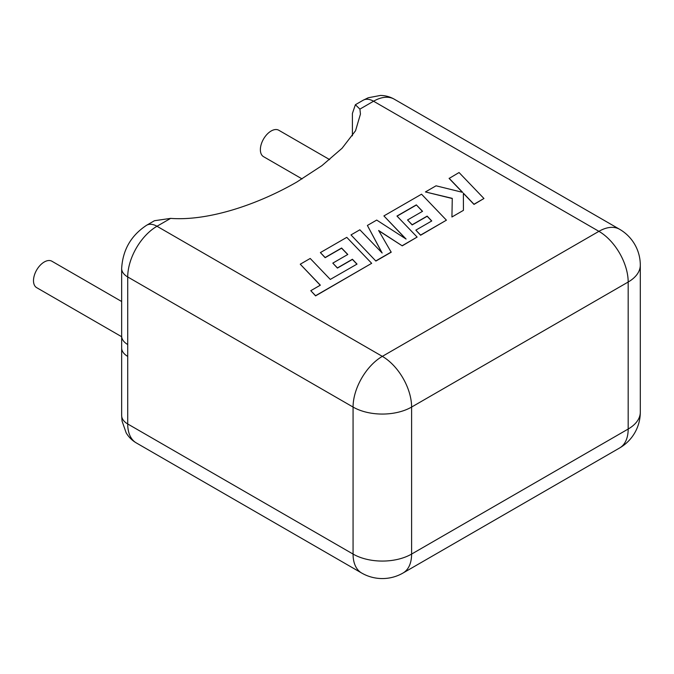<?xml version="1.0" encoding="UTF-8"?>
<svg xmlns="http://www.w3.org/2000/svg" width="674" height="674" viewBox="0 0 674 674"><rect width="100%" height="100%" fill="white"/><g stroke="black" fill="none" stroke-linecap="round" stroke-linejoin="round"><path stroke-width="1.01" d="M121.657 301.505L51.906 261.234A15.249 8.804 120 0 0 44.273 261.984A15.249 8.804 120 0 0 34.315 275.43A15.249 8.804 120 0 0 36.649 287.646L121.649 336.722M302.078 178.922L263.526 156.663A15.249 8.804 -60 0 1 261.192 144.438A15.249 8.804 -60 0 1 271.15 131A15.249 8.804 -60 0 1 278.775 130.242L329.645 159.612M359.908 109.112L360.447 114.083L355.543 130.739L342.08 148.255L321.911 165.652L296.88 181.997C258.243 204.298 208.788 221.215 170.632 218.384L156.983 226.262L382.335 356.369L598.908 231.334L373.556 101.226L359.908 109.112L355.383 104.723L352.409 113.434L352.409 135.819M127.715 344.524L127.715 356.394A20.692 11.947 180 0 1 121.657 347.944L121.657 415.513L122.061 421.09L126.173 432.86C128.717 437.114 132.096 440.467 136.291 442.911A41.392 23.893 120 0 1 127.715 423.963L353.066 554.07L353.066 407.062L127.715 276.955L127.715 344.524A20.692 11.947 180 0 1 121.657 336.082A20.692 11.947 180 0 1 121.657 336.073L121.657 347.944M146.637 225.242C131.059 235.479 122.735 249.902 121.657 268.505A20.692 11.947 180 0 0 127.715 276.955A41.392 23.893 120 0 1 156.983 226.262A20.692 11.947 -120 0 0 146.637 225.242L154.464 220.718L170.632 218.384M300.259 264.216L320.344 285.169L310.781 290.688L315.584 295.709L371.677 263.323L346.781 237.349L320.386 252.59L325.146 257.519L341.6 248.024L347.801 254.469L332.804 263.121L337.421 267.915L352.418 259.254L357.026 264.098L330.294 279.424L310.209 258.462L300.259 264.216L320.243 285.228M310.781 290.688L315.584 295.878L371.677 263.323M320.386 252.59L325.146 257.687L341.6 248.192L347.7 254.528M332.804 263.121L337.421 268.084L352.418 259.423L356.917 264.157M416.33 204.871L422.539 211.316L407.551 219.968L412.159 224.762L427.156 216.11L431.764 220.954L415.85 230.137L420.61 235.074L446.424 220.171L421.536 194.196L383.894 215.924L406.068 239.043L376.707 220.078L367.389 225.453L382.15 253.02L359.865 229.792L350.994 234.923L375.881 261.065L391.206 252.211L378.628 230.491L402.243 245.842L417.122 237.079L396.961 216.051L416.33 204.871L422.438 211.375M375.881 260.889L391.206 252.042M378.788 230.761L402.243 245.842M402.243 245.673L417.122 237.079M397.07 216.16L416.33 205.039M407.551 219.968L412.159 224.931L427.156 216.278L431.663 221.013M415.85 230.137L420.61 235.243L446.424 220.171M383.894 215.924L405.647 238.764M367.389 225.453L381.947 252.809M350.994 234.923L375.881 261.065M449.12 178.273L462.65 192.36L436.061 185.805L425.429 191.938L452.271 198.358L451.925 216.994L463.426 210.355L463.375 193.177L473.999 204.247L483.949 198.501L459.053 172.536L449.12 178.442L462.44 192.309M483.949 198.501L473.999 204.416L463.375 193.345M425.429 191.938L452.262 198.527M451.925 216.994L463.426 210.355M127.715 356.394L127.715 423.963A20.692 11.947 180 0 1 121.657 415.513M411.603 407.062L411.603 554.07L628.176 429.035L628.176 282.027L411.603 407.062A41.392 23.893 -120 0 0 382.335 356.369A41.392 23.893 120 0 0 353.066 407.062A41.392 23.893 180 0 0 411.603 407.062M394.248 99.179A41.392 23.893 120 0 0 373.556 101.226A20.692 11.947 -120 0 0 363.21 100.207L368.24 97.764L380.49 95.438C385.452 95.523 390.035 96.761 394.248 99.179L619.608 229.286A41.392 23.893 120 0 0 598.908 231.334A41.392 23.893 -120 0 1 628.176 282.027A41.392 23.893 180 0 0 640.3 265.126A41.392 41.392 0 0 0 619.608 229.286M640.3 412.134A41.392 23.893 180 0 1 628.176 429.035A41.392 23.893 -120 0 1 619.608 447.983A41.392 41.392 0 0 0 640.3 412.134L640.3 265.126M411.603 554.07A41.392 23.893 180 0 1 353.066 554.07A41.392 23.893 -60 0 0 361.643 573.018A41.392 41.392 0 0 0 403.035 573.018A41.392 23.893 -120 0 0 411.603 554.07M619.608 447.983L403.035 573.018M361.643 573.018L136.291 442.911M121.657 268.505L121.657 336.082M363.21 100.207L355.383 104.723"/></g></svg>
